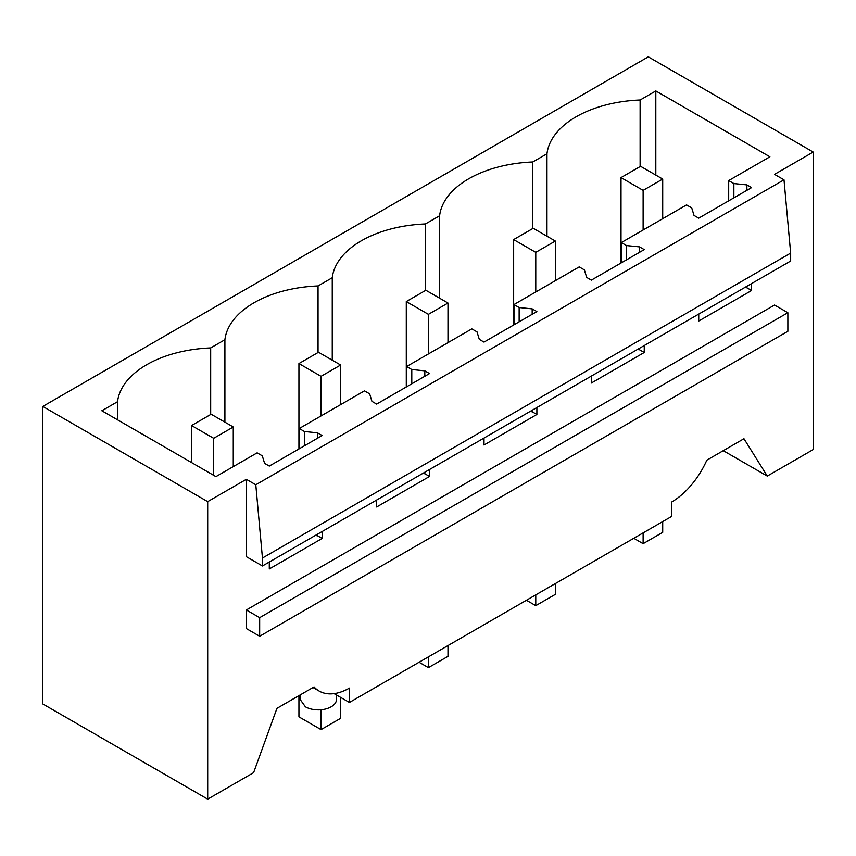 <?xml version="1.0" encoding="UTF-8"?>
<svg xmlns="http://www.w3.org/2000/svg" width="856" height="856" viewBox="0 0 856 856"><rect width="100%" height="100%" fill="white"/><g stroke="black" fill="none" stroke-linecap="round" stroke-linejoin="round"><path stroke-width="1.28" d="M246.346 479.317L246.346 556.678L262.45 565.977L790.655 261.016L790.655 253.087L784 179.824L255.794 484.774L246.346 479.317L207.698 501.637L42.8 406.429L648.302 56.849L813.2 152.047L813.2 449.571L767.286 476.075L723.267 450.663M313.029 687.518L319.127 691.038A60.733 35.064 -60 0 0 349.419 688.085L349.419 702.466L671.489 516.51L671.489 502.13A60.733 35.064 120 0 0 706.831 460.154L743.96 438.721L767.286 476.075M42.8 406.429L42.8 703.953L207.698 799.151L207.698 501.637M644.247 345.546L644.247 352.49L639.539 349.772L637.324 349.548M591.368 376.073L591.368 383.017L644.247 352.49M536.883 407.531L536.883 414.475L532.175 411.757L529.96 411.533M484.015 438.058L484.015 445.002L536.883 414.475M429.53 469.516L429.53 476.45L424.822 473.732L422.607 473.507M376.661 500.043L376.661 506.977L429.53 476.45M322.177 531.49L322.177 538.435L317.458 535.717L315.243 535.492M269.298 562.018L269.298 568.962L322.177 538.435M319.127 691.038A60.733 35.064 -60 0 1 314.066 686.919L276.937 708.351L253.611 772.647L207.698 799.151M813.2 152.047L774.552 174.367L784 179.824M751.6 283.561L751.6 290.505L746.892 287.787L744.677 287.562M698.731 314.088L698.731 321.032L751.6 290.505M246.346 609.986L246.346 628.572L259.668 636.265L259.668 617.668L246.346 609.986L774.552 305.025L787.862 312.708L259.668 617.668M640.117 166.567L640.117 100.002L655.814 90.939L769.897 156.798L728.691 180.584L733.86 183.569L746.892 184.896L751.6 187.614L698.731 218.141L694.023 215.423L691.723 207.901L686.555 204.916L621.338 242.569L626.506 245.554L626.506 259.839M640.117 100.002A100.206 57.855 -0 0 0 546.973 153.78L532.764 161.977A100.206 57.855 -0 0 0 439.61 215.755L425.4 223.962A100.206 57.855 -0 0 0 332.256 277.74L318.047 285.947A100.206 57.855 -0 0 0 224.903 339.725L210.683 347.932A100.206 57.855 -0 0 0 117.54 401.71L101.843 410.762L215.926 476.632L257.121 452.845L262.289 455.831L264.59 463.353L269.298 466.071L322.177 435.544L317.458 432.826L304.426 431.499L299.258 428.514L364.485 390.86L369.653 393.846L371.943 401.368L376.661 404.086L429.53 373.558L424.822 370.841L411.79 369.514L406.621 366.529L471.838 328.875L477.006 331.861L479.307 339.383L484.015 342.1L536.883 311.584L532.175 308.856L519.143 307.529L513.975 304.554L579.202 266.901L584.37 269.875L586.66 277.408L591.368 280.126L644.247 249.599L639.539 246.881L626.506 245.554M746.892 184.896L746.892 190.332M746.892 286.279L746.892 287.787M787.862 312.708L787.862 331.304L259.668 636.265M299.258 428.514L299.258 448.769M406.621 366.529L406.621 386.784M513.975 304.554L513.975 324.809M621.338 242.569L621.338 262.824M728.691 180.584L728.691 200.839M546.973 236.213L546.973 153.78M790.655 253.087L262.45 558.037L255.794 484.774M532.764 161.977L532.764 228.552M655.814 90.939L655.814 175.084M733.86 183.569L733.86 197.854M262.45 565.977L262.45 558.037M336.504 695.008L336.504 699.363A18.222 10.518 180 0 1 331.165 706.799A18.222 10.518 180 0 1 305.399 706.799L300.06 699.363L300.06 695.008M317.458 432.826L317.458 438.261M317.458 534.208L317.458 535.717M304.426 431.499L304.426 445.783M117.54 401.71L117.54 419.825M210.683 414.497L210.683 347.932M224.903 339.725L224.903 422.158M334.108 693.628L349.419 702.466M439.61 215.755L439.61 298.198M425.4 223.962L425.4 290.537M639.539 246.881L639.539 252.317M639.539 348.264L639.539 349.772M332.256 277.74L332.256 360.173M318.047 285.947L318.047 352.512M532.175 308.856L532.175 314.302M532.175 410.249L532.175 411.757M519.143 307.529L519.143 321.824M424.822 370.841L424.822 376.276M424.822 472.234L424.822 473.732M411.79 369.514L411.79 383.809M621.007 177.599L643.124 190.374L662.705 179.065L640.588 166.299L621.007 177.599L621.007 263.017M662.705 179.065L662.705 218.687M662.705 521.582L662.705 532.368L643.124 543.678L643.124 532.892M643.124 190.374L643.124 229.986M633.782 538.285L643.124 543.678M513.654 239.584L535.77 252.349L555.351 241.05L533.235 228.274L513.654 239.584L513.654 324.991M555.351 241.05L555.351 280.661M555.351 583.567L555.351 594.353L535.77 605.663L535.77 594.867M535.77 252.349L535.77 291.971M526.429 600.259L535.77 605.663M406.29 301.569L428.407 314.334L447.988 303.024L425.871 290.259L406.29 301.569L406.29 386.976M447.988 303.024L447.988 342.646M447.988 645.552L447.988 656.338L428.407 667.637L428.407 656.852M428.407 314.334L428.407 353.956M419.065 662.244L428.407 667.637M298.937 363.554L321.054 376.319L340.635 365.009L318.518 352.244L298.937 363.554L298.937 448.961M340.635 365.009L340.635 404.631M340.635 697.394L340.635 718.312L321.054 729.622L321.054 709.763M321.054 376.319L321.054 415.941M298.937 695.65L298.937 716.857L321.054 729.622M191.573 425.528L213.69 438.304L233.271 426.994L211.154 414.229L191.573 425.528L191.573 462.572M233.271 426.994L233.271 466.616M213.69 438.304L213.69 475.337"/></g></svg>
